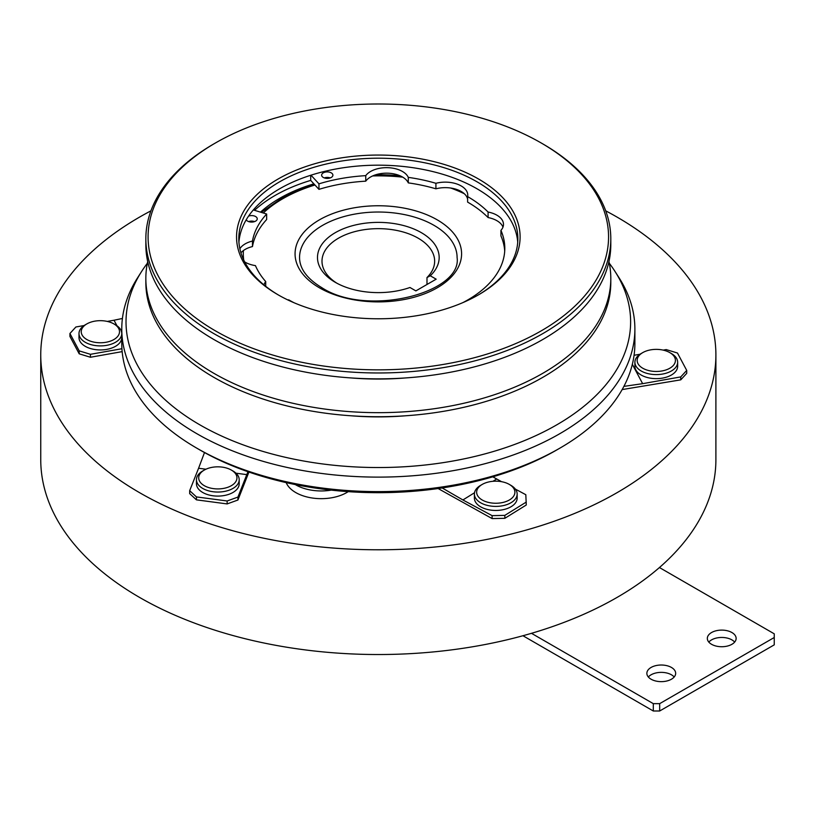 <?xml version="1.0" encoding="UTF-8"?>
<svg xmlns="http://www.w3.org/2000/svg" width="815" height="815" viewBox="0 0 815 815"><rect width="100%" height="100%" fill="white"/><g stroke="black" fill="none" stroke-linecap="round" stroke-linejoin="round"><path stroke-width="1.22" d="M467.616 196.598A126.478 73.024 0 0 1 467.759 196.68A126.478 73.024 0 0 1 488.093 212.032L488.093 217.554A126.478 73.024 0 0 0 467.759 202.191A126.478 73.024 0 0 0 467.616 202.11L467.616 196.598A22.504 12.989 180 0 0 467.759 195.121A22.504 12.989 180 0 0 461.168 185.932A22.504 12.989 180 0 0 435.923 183.304L435.923 188.815A22.504 12.989 180 0 1 450.777 188.041A22.504 12.989 180 0 1 461.168 191.454A22.504 12.989 180 0 1 464.305 193.715A22.504 12.989 180 0 1 467.616 199.166M254.596 221.588A5.623 3.25 0 0 0 248.646 221.588M246.242 219.785A5.623 3.25 0 0 0 247.638 221.13A5.623 3.25 0 0 0 253.771 221.833A5.623 3.25 0 0 0 257.245 218.838A5.623 3.25 0 0 0 255.594 216.535A5.623 3.25 0 0 0 248.585 216.097M372.649 175.938A22.504 12.989 180 0 0 365.752 181.164L365.752 175.653A22.504 12.989 180 0 1 402.437 171.466A22.504 12.989 180 0 1 408.295 177.375L408.295 182.886A22.504 12.989 180 0 0 402.722 177.15A135.025 77.955 0 0 0 372.649 175.938A22.504 12.989 180 0 1 402.437 176.977A22.504 12.989 180 0 1 402.722 177.15M488.093 212.032A22.504 12.989 180 0 1 496.895 215.18A22.504 12.989 180 0 1 503.487 224.37A22.504 12.989 180 0 1 500.93 230.38L500.93 235.902A126.478 73.024 0 0 1 504.709 251.071M488.093 217.554A22.504 12.989 180 0 1 496.895 220.692A22.504 12.989 180 0 1 502.977 227.12M324.288 177.915A5.623 3.25 180 0 1 330.248 177.915M323.29 177.456A5.623 3.25 180 0 1 321.64 175.164A5.623 3.25 180 0 1 325.114 172.159A5.623 3.25 180 0 1 331.247 172.862A5.623 3.25 180 0 1 332.897 175.164A5.623 3.25 180 0 1 329.423 178.159A5.623 3.25 180 0 1 323.29 177.456M457.093 257.499A78.77 45.477 0 0 0 434.018 225.347A78.77 45.477 0 0 0 348.178 215.486A78.77 45.477 0 0 0 299.553 257.499C299.574 268.573 306.949 278.608 321.691 287.593C367.076 317.483 462.36 292.931 457.093 257.499M430.279 275.776A60.83 35.116 180 0 0 421.335 232.662A60.83 35.116 180 0 0 335.311 232.662A60.83 35.116 180 0 0 335.311 282.336L335.311 282.336A60.83 35.116 180 0 0 409.965 287.491L415.864 290.894L436.168 279.178L430.279 275.776L426.989 277.548A56.327 32.519 0 0 0 434.65 261.177A56.327 32.519 0 0 0 418.156 238.184A56.327 32.519 0 0 0 356.766 231.134A56.327 32.519 0 0 0 321.996 261.177A56.327 32.519 0 0 0 336.962 283.253M199.349 475.013A19.132 11.043 0 0 0 212.878 488.542A19.132 11.043 0 0 0 236.299 480.728A19.132 11.043 0 0 0 231.348 470.061A19.132 11.043 0 0 0 204.3 470.061A19.132 11.043 0 0 0 199.349 475.013M231.348 470.061L232.947 470.978A21.384 12.347 180 0 1 239.203 479.709A21.384 12.347 180 0 1 238.479 482.898A21.384 12.347 180 0 1 215.038 491.944A21.384 12.347 180 0 1 196.446 479.709A21.384 12.347 180 0 1 197.169 476.51A21.384 12.347 180 0 1 202.711 470.978L204.3 470.061M239.203 479.709L239.203 483.753A21.384 12.347 180 0 1 238.479 486.942A21.384 12.347 180 0 1 215.038 495.989A21.384 12.347 180 0 1 196.446 483.753L196.446 479.709M95.416 321.049A19.132 11.043 0 0 0 86.848 323.912A19.132 11.043 0 0 0 83.802 337.247A19.132 11.043 0 0 0 105.318 342.392A19.132 11.043 0 0 0 113.896 323.912A19.132 11.043 0 0 0 95.416 321.049M113.896 323.912L115.486 324.828A21.384 12.347 180 0 1 121.751 333.559A21.384 12.347 180 0 1 105.909 345.478A21.384 12.347 180 0 1 78.994 333.559A21.384 12.347 180 0 1 85.249 324.828L86.848 323.912M121.751 333.559L121.751 337.604A21.384 12.347 180 0 1 105.909 349.523A21.384 12.347 180 0 1 78.994 337.604L78.994 333.559M661.23 371.09A19.132 11.043 0 0 0 669.808 352.61A19.132 11.043 0 0 0 651.328 349.747A19.132 11.043 0 0 0 642.75 352.61A19.132 11.043 0 0 0 639.714 365.935A19.132 11.043 0 0 0 661.23 371.09M669.808 352.61L671.397 353.527A21.384 12.347 180 0 1 677.652 362.257A21.384 12.347 180 0 1 661.811 374.177A21.384 12.347 180 0 1 634.895 362.257A21.384 12.347 180 0 1 641.161 353.527L642.75 352.61M677.652 362.257L677.652 366.302A21.384 12.347 180 0 1 661.811 378.221A21.384 12.347 180 0 1 634.895 366.302L634.895 362.257M559.742 448.23L556.553 450.074A252.059 145.518 180 0 1 331.257 490.131A252.059 145.518 180 0 1 295.274 484.568A252.059 145.518 180 0 1 200.093 450.074L196.914 448.23A256.552 148.126 0 0 0 559.742 448.23A256.552 148.126 0 0 0 634.885 343.492L634.885 328.995A256.552 148.126 180 0 1 476.5 465.844A256.552 148.126 180 0 1 196.914 433.733A256.552 148.126 180 0 1 121.771 328.995A256.552 148.126 180 0 1 137.511 277.915L141.504 271.639A252.304 145.661 0 0 0 199.92 424.88A252.304 145.661 0 0 0 514.204 444.603A252.304 145.661 0 0 0 615.142 271.639A252.304 145.661 0 0 0 609.314 263.276M615.142 271.639L619.145 277.915A256.552 148.126 180 0 1 634.885 328.995M215.527 330.91A230.227 132.916 0 0 0 541.119 330.91A230.227 132.916 0 0 0 541.119 142.931L542.709 143.847A232.479 134.22 180 0 1 610.802 238.754A232.479 134.22 180 0 1 467.29 362.757A232.479 134.22 180 0 1 213.938 333.661A232.479 134.22 180 0 1 145.844 238.754A232.479 134.22 180 0 1 213.938 143.847L215.527 142.931A230.227 132.916 0 0 0 215.527 330.91M278.068 294.806A141.779 81.857 180 0 1 278.068 294.796A141.779 81.857 180 0 1 278.068 179.035A141.779 81.857 180 0 1 478.578 179.035A141.779 81.857 180 0 1 478.578 294.796A141.779 81.857 180 0 1 278.068 294.806M477.773 295.264A139.528 80.553 0 0 0 517.851 238.754A139.528 80.553 0 0 0 476.989 181.796A139.528 80.553 0 0 0 324.93 164.335A139.528 80.553 0 0 0 238.795 238.754A139.528 80.553 0 0 0 278.873 295.264M405.839 377.916A193.318 111.614 180 0 1 350.807 377.916M610.802 238.754L610.802 244.643A232.479 134.22 180 0 1 467.29 368.645A232.479 134.22 180 0 1 213.938 339.549A232.479 134.22 180 0 1 145.844 244.643L145.844 238.754M608.948 261.544A232.479 134.22 180 0 1 610.802 278.445A232.479 134.22 180 0 1 467.29 402.447A232.479 134.22 180 0 1 213.938 373.352A232.479 134.22 180 0 1 145.844 278.445A232.479 134.22 180 0 1 147.698 261.544M405.839 415.762A193.318 111.614 180 0 1 350.807 415.762M610.802 278.445L610.802 282.489A232.479 134.22 180 0 1 467.29 406.491A232.479 134.22 180 0 1 213.938 377.396A232.479 134.22 180 0 1 145.844 282.489L145.844 278.445M238.927 242.249A139.528 80.553 180 0 1 327.732 170.661A139.528 80.553 180 0 1 476.989 188.774A139.528 80.553 180 0 1 517.729 242.249M254.525 210.311A146.282 84.454 180 0 1 310.709 180.4L310.709 175.276M399.859 175.704A139.528 80.553 0 0 0 375.766 174.756M313.877 183.844A139.528 80.553 0 0 0 260.505 212.145M251.988 221.109A139.528 80.553 0 0 0 251.214 222.077M510.893 485.332L510.893 485.332A21.384 12.347 180 0 1 517.158 494.053A21.384 12.347 180 0 1 503.955 505.463A21.384 12.347 180 0 1 480.656 502.784A21.384 12.347 180 0 1 474.401 494.053A21.384 12.347 180 0 1 480.656 485.332L482.256 484.405A19.132 11.043 0 0 0 482.256 500.023A19.132 11.043 0 0 0 509.304 500.023A19.132 11.043 0 0 0 509.304 484.405L510.893 485.332L509.304 484.405A19.132 11.043 0 0 0 482.256 484.405M474.401 494.053L474.401 498.097A21.384 12.347 0 0 0 480.656 506.828A21.384 12.347 0 0 0 503.955 509.507A21.384 12.347 0 0 0 517.158 498.097L517.158 494.053M150.928 210.841A337.573 194.897 0 0 0 40.75 354.892A337.573 194.897 0 0 0 139.62 492.698A337.573 194.897 0 0 0 507.511 534.946A337.573 194.897 0 0 0 715.896 354.892A337.573 194.897 0 0 0 617.026 217.075A337.573 194.897 0 0 0 605.718 210.841M40.75 354.892L40.75 459.629A337.573 194.897 0 0 0 139.62 597.446A337.573 194.897 0 0 0 507.511 639.693A337.573 194.897 0 0 0 715.896 459.629L715.896 354.892M708.816 642.098A14.405 8.313 180 0 1 731.921 639.887A14.405 8.313 180 0 1 734.651 642.098M711.556 644.298A14.405 8.313 180 0 1 707.328 638.42A14.405 8.313 180 0 1 716.222 630.739A14.405 8.313 180 0 1 731.921 632.542A14.405 8.313 180 0 1 736.139 638.42A14.405 8.313 180 0 1 727.245 646.101A14.405 8.313 180 0 1 711.556 644.298M648.343 677.01A14.405 8.313 180 0 1 671.448 674.8A14.405 8.313 180 0 1 674.188 677.01M651.083 679.211A14.405 8.313 180 0 1 646.866 673.333A14.405 8.313 180 0 1 655.749 665.651A14.405 8.313 180 0 1 671.448 667.454A14.405 8.313 180 0 1 675.666 673.333A14.405 8.313 180 0 1 666.772 681.014A14.405 8.313 180 0 1 651.083 679.211M653.304 710.996L653.304 703.651L659.671 703.651L774.25 637.503L774.25 644.848L659.671 710.996L653.304 710.996L522.945 635.731M659.437 567.535L774.25 633.826L774.25 637.503M653.304 703.651L531.482 633.316M659.671 703.651L659.671 710.996M426.989 284.476L426.989 277.548M348.219 491.649A36.013 20.793 180 0 1 312.44 498.036A36.013 20.793 180 0 1 286.187 482.623M237.929 500.013L227.141 503.925L227.141 500.981L237.929 497.079L237.929 500.013L248.921 472.058M196.435 499.85L189.671 493.625L189.671 490.681L196.435 496.916L196.435 499.85L227.141 503.925M686.719 373.352L680.759 379.851L680.759 376.907L686.719 370.418L686.719 373.352M622.151 389.58L680.759 379.851M90.434 357.255L79.187 353.812L79.187 350.878L90.434 354.311L90.434 357.255L122.158 351.632M84.128 325.531L75.887 326.988L69.927 333.488L69.927 336.422L79.187 353.812M504.831 518.32L492.107 518.585L492.107 515.64L504.831 515.375L504.831 518.32L526.286 504.994L525.818 494.715L515.355 489.092M438.113 488.542L492.107 518.585M200.093 450.074L196.904 448.23A256.552 148.126 0 0 0 196.914 448.23A256.552 148.126 0 0 1 121.771 343.492L121.771 328.995M542.709 143.847L541.119 142.931A230.227 132.916 0 0 0 215.527 142.931M147.342 263.276A252.304 145.661 0 0 0 141.504 271.639M69.927 333.488L79.187 350.878M90.434 354.311L121.924 348.728M116.963 325.776L114.019 320.234L107.285 321.426M114.019 320.234L122.413 318.461M295.274 484.568A36.013 20.793 0 0 0 331.257 490.131M237.929 497.079L247.943 471.712M205.94 469.216L198.585 468.248L204.494 452.549M246.843 474.636L235.993 473.199M196.435 496.916L227.141 500.981M198.585 468.248L189.671 490.681M686.719 370.418L677.469 353.027L666.212 349.584L663.186 350.124M632.338 364.315L642.638 383.671L623.893 386.381M640.04 354.23L634.07 355.289M642.638 383.671L680.759 376.907M253.333 209.944L266.648 214.029L266.648 219.541A126.478 73.024 0 0 0 252.477 246.568A22.504 12.989 0 0 0 243.41 250.551A22.504 12.989 0 0 0 240.934 252.823M435.923 188.815A126.478 73.024 0 0 0 408.295 182.886M365.752 181.164A126.478 73.024 0 0 0 318.95 189.355L310.709 180.4M244.683 261.91A22.504 12.989 0 0 0 255.452 265.619A126.478 73.024 0 0 0 265.721 281.562A22.504 12.989 0 0 0 263.968 284.914M287.797 299.92A22.504 12.989 0 0 0 288.755 299.869A126.478 73.024 0 0 0 293.879 302.671M265.721 281.562L265.721 286.33M266.648 214.029A126.478 73.024 0 0 0 252.477 241.046A22.504 12.989 0 0 0 239.875 248.779M252.477 241.046L252.477 246.568M365.752 175.653A126.478 73.024 0 0 0 318.95 183.844L318.95 189.355M435.923 183.304A126.478 73.024 0 0 0 408.295 177.375M462.777 302.671A126.478 73.024 0 0 0 504.801 248.31A126.478 73.024 0 0 0 500.93 230.38M318.95 183.844L310.984 175.184M501.571 481.696L492.8 476.816M474.513 492.749L462.9 499.962L442.158 487.951M496.61 479.026L492.973 481.298M504.831 515.375L526.286 502.06M462.9 499.962L492.107 515.64M437.207 219.836A83.273 48.075 180 0 1 437.207 287.817A83.273 48.075 180 0 1 319.449 287.817A83.273 48.075 180 0 1 319.449 219.836A83.273 48.075 180 0 1 437.207 219.836M243.41 250.551A135.025 77.955 0 0 0 243.716 259.965M314.936 184.995A135.025 77.955 0 0 0 263.286 213M464.305 193.715A135.025 77.955 0 0 0 450.777 188.041M400.756 176.101L374.819 175.062M314.193 184.19L284.669 196.221L261.299 212.389M252.884 221.181L252.171 222.067"/></g></svg>
